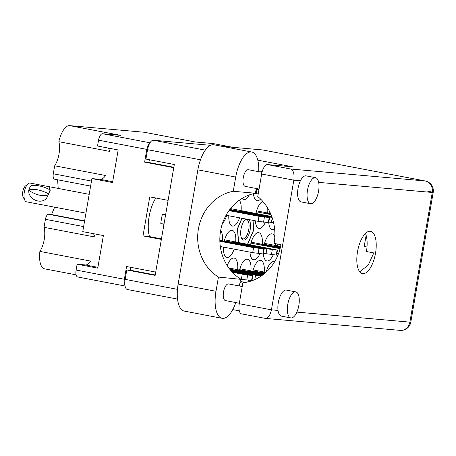 <?xml version="1.0" encoding="UTF-8"?>
<svg xmlns="http://www.w3.org/2000/svg" width="456" height="456" viewBox="0 0 456 456"><rect width="100%" height="100%" fill="white"/><g stroke="black" fill="none" stroke-linecap="round" stroke-linejoin="round"><path stroke-width="0.68" d="M83.619 226.598L45.435 219.307L44.05 227.31A16.541 6.914 -79.2 0 1 44.232 239.56A16.541 6.914 -79.2 0 1 39.889 251.404L90.795 261.117A16.541 6.914 -79.2 0 1 85.409 264.947L77.127 264.212L76.112 270.055L124.374 279.266A6.789 2.833 100.8 0 0 124.978 285.49M149.682 143.315A6.789 2.833 100.8 0 0 146.809 149.38L98.547 140.169L97.538 146.017L118.167 149.956L112.541 182.531L91.912 178.592L100.2 179.328A16.541 6.914 100.8 0 0 105.587 175.503L54.68 165.785A16.541 6.914 100.8 0 0 59.018 153.94A16.541 6.914 100.8 0 0 58.841 141.696A19.084 7.974 -79.2 0 1 69.665 125.628L120.578 135.341L102.543 133.739L149.995 142.796M277.242 243.977A28.101 11.742 100.8 0 0 277.316 245.824M274.603 261.795A13.783 5.763 100.8 0 0 274.016 261.601A13.783 5.763 100.8 0 0 266.207 272.112M275.561 245.488A13.783 5.763 100.8 0 0 275.68 243.681M274.825 236.903A13.783 5.763 100.8 0 0 272.055 233.865A13.783 5.763 100.8 0 0 264.178 244.672M262.268 244.302A13.783 5.763 100.8 0 0 258.763 232.685A13.783 5.763 100.8 0 0 250.583 244.815M235.678 241.942A13.783 5.763 100.8 0 0 232.172 230.32A13.783 5.763 100.8 0 0 224.289 241.127M222.38 240.762A13.783 5.763 100.8 0 0 220.67 230.343M264.224 272.044A13.783 5.763 100.8 0 0 260.718 260.422A13.783 5.763 100.8 0 0 252.841 271.229M250.931 270.858A13.783 5.763 100.8 0 0 247.426 259.242A13.783 5.763 100.8 0 0 239.542 270.049M237.633 269.678A13.783 5.763 100.8 0 0 234.133 258.062A13.783 5.763 100.8 0 0 227.236 265.62M241.087 210.621A13.783 5.763 100.8 0 0 239.354 200.178M267.678 212.98A13.783 5.763 100.8 0 0 267.712 208.107M262.855 201.455A13.783 5.763 100.8 0 0 255.998 213.488M269.901 212.16A13.783 5.763 100.8 0 0 269.587 213.351M77.799 276.991A6.789 2.833 -79.2 0 1 77.68 276.974A6.789 2.833 -79.2 0 1 76.112 270.055M76.129 274.848L44.591 268.835A19.084 7.974 -79.2 0 1 39.889 251.404M45.435 219.307A5.301 2.217 -79.2 0 1 48.553 214.286L84.559 221.16M54.663 207.184L51.517 214.548L48.553 214.286M57.598 179.778L58.214 188.431M54.612 179.202A5.301 2.217 -79.2 0 1 54.52 179.191A5.301 2.217 -79.2 0 1 53.295 173.787L91.485 181.072M54.68 165.785L53.295 173.787M232.6 147.277L213.157 143.566L195.122 141.964L144.21 132.246L69.665 125.628M144.21 132.246A19.084 7.974 -79.2 0 1 144.541 132.297L195.288 141.976M155.718 272.089L126.574 266.526L124.374 279.266M168.11 200.361L149.75 196.855L143.007 235.906L161.367 239.411M146.809 149.38L144.609 162.119L173.753 167.677M77.127 264.212L97.755 268.145L103.381 235.57L82.753 231.631L91.912 178.592M93.309 233.649A16.541 6.914 -79.2 0 1 94.956 237.023L44.05 227.31M98.547 140.169A6.789 2.833 -79.2 0 1 102.543 133.739M58.841 141.696L109.748 151.409A16.541 6.914 100.8 0 0 108.1 148.029M268.732 222.545A13.783 5.763 100.8 0 0 272.3 229.624A13.783 5.763 100.8 0 0 274.615 229.037M255.4 220.807A13.783 5.763 100.8 0 0 259.008 228.439A13.783 5.763 100.8 0 0 265.318 222.334M228.815 215.779A13.783 5.763 100.8 0 0 232.417 226.079A13.783 5.763 100.8 0 0 239.56 217.808M222.437 223.486A13.783 5.763 100.8 0 0 226.66 215.369M253.479 193.663A13.783 5.763 100.8 0 0 257.047 200.703A13.783 5.763 100.8 0 0 260.593 199.061M242.033 198.411A13.783 5.763 100.8 0 0 243.749 199.523A13.783 5.763 100.8 0 0 249.346 194.906M247.693 282.002A13.783 5.763 100.8 0 0 248.571 280.212M251.986 280.423A13.783 5.763 100.8 0 0 252.008 280.731M220.636 248.577A13.783 5.763 100.8 0 0 221.251 246.69M223.406 247.101A13.783 5.763 100.8 0 0 227.002 257.401A13.783 5.763 100.8 0 0 234.15 249.136M249.991 252.128A13.783 5.763 100.8 0 0 253.593 259.766A13.783 5.763 100.8 0 0 259.909 253.656M263.323 253.867A13.783 5.763 100.8 0 0 266.891 260.946A13.783 5.763 100.8 0 0 273.201 254.836M241.897 218.253L237.451 228.661L238.431 242.472M247.682 244.256L253.724 230.103L253.034 220.356M130.758 267.324L130.245 270.277M149.34 159.737L148.861 162.496L173.827 167.261M148.861 162.496L144.609 162.119M143.007 235.906L148.513 236.396L161.458 238.864M84.611 220.864L51.517 214.548M232.446 272.335L247.659 275.042L252.841 275.464L231.448 271.246M232.218 272.095L244.718 274.136L231.676 271.502M235.786 302.567A26.511 11.075 -79.2 0 1 222.556 318.373A26.511 11.075 -79.2 0 1 222.1 318.305A26.511 11.075 -79.2 0 1 215.99 291.287L218.441 277.066L251.974 280.48L252.841 275.464M359.727 271.776L368.248 265.084L373.812 252.932L366.43 251.524A21.523 8.995 -79.2 0 0 365.438 233.455M241.726 313.893A9.969 4.167 -79.2 0 1 241.555 313.865A9.969 4.167 -79.2 0 1 239.257 303.707L242.866 282.805A46.233 41.963 -84.9 0 0 280.924 244.684L274.113 243.379A48.136 43.696 -84.9 0 0 257.771 196.519L261.653 174.027A9.969 4.167 -79.2 0 1 267.518 164.582L292.689 166.822L257.788 160.159M315.29 177.635A13.252 5.54 100.8 0 0 307.543 189.918A13.252 5.54 100.8 0 0 310.553 203.701A13.252 5.54 100.8 0 0 310.781 203.735A13.252 5.54 100.8 0 0 318.527 191.446A13.252 5.54 100.8 0 0 315.518 177.663A13.252 5.54 100.8 0 0 315.29 177.635M315.518 177.663L306.056 175.856A13.252 5.54 100.8 0 0 305.828 175.828A13.252 5.54 100.8 0 0 300.441 180.753A13.252 5.54 100.8 0 0 297.603 194.085A13.252 5.54 100.8 0 0 301.085 201.9L310.553 203.701M295.556 291.857A13.252 5.54 100.8 0 0 287.816 304.141A13.252 5.54 100.8 0 0 290.82 317.929A13.252 5.54 100.8 0 0 291.048 317.957A13.252 5.54 100.8 0 0 298.794 305.674A13.252 5.54 100.8 0 0 295.79 291.891A13.252 5.54 100.8 0 0 295.556 291.857M295.79 291.891L286.328 290.084A13.252 5.54 100.8 0 0 286.094 290.05A13.252 5.54 100.8 0 0 279.916 296.77A13.252 5.54 100.8 0 0 278.04 310.433A13.252 5.54 100.8 0 0 281.358 316.122L290.82 317.929M225.623 300.624A8.482 3.545 -79.2 0 1 225.475 300.601A8.482 3.545 -79.2 0 1 223.554 291.777A8.482 3.545 -79.2 0 1 228.507 283.917A8.482 3.545 -79.2 0 1 228.655 283.934A8.482 3.545 -79.2 0 1 228.804 283.974M245.356 186.396A8.482 3.545 -79.2 0 1 245.208 186.379A8.482 3.545 -79.2 0 1 243.282 177.555A8.482 3.545 -79.2 0 1 248.241 169.689A8.482 3.545 -79.2 0 1 248.389 169.712A8.482 3.545 -79.2 0 1 248.531 169.746M259.008 189.36A48.136 43.696 -84.9 0 0 256.095 189.325M240.027 282.361A48.136 43.696 -84.9 0 0 242.763 283.404M244.097 282.657A48.136 43.696 95.1 0 1 240.301 280.793M255.97 190.055A48.136 43.696 95.1 0 1 258.94 189.764M362.856 273.651A21.523 8.995 100.8 0 0 375.436 253.701A21.523 8.995 100.8 0 0 370.551 231.312A21.523 8.995 100.8 0 0 370.181 231.26A21.523 8.995 100.8 0 0 357.601 251.216A21.523 8.995 100.8 0 0 362.486 273.6A21.523 8.995 100.8 0 0 362.856 273.651M256.243 188.482L255.423 193.247A46.233 41.963 -84.9 0 0 220.573 230.907A46.233 41.963 -84.9 0 0 240.603 279.038L239.4 285.986M366.128 235.347L364.207 246.462L367.006 246.992M239.257 303.707L271.428 309.846L293.829 180.166L261.653 174.027M267.518 164.582L290.791 169.028L425.072 180.952L262.508 149.933L222.078 146.342M210.518 145.316L153.398 140.243L205.314 150.144M262.508 149.933A9.969 4.167 -79.2 0 1 262.679 149.956L425.248 180.975A9.969 4.167 100.8 0 0 425.072 180.952A9.969 9.046 95.1 0 1 432.271 192.466L318.67 182.371M127.612 289.549A9.969 4.167 -79.2 0 1 127.435 289.526A9.969 4.167 -79.2 0 1 125.138 279.363L126.762 269.963L155.148 275.384L174.306 164.496L145.914 159.081L147.539 149.682A9.969 4.167 -79.2 0 1 153.398 140.243M126.762 269.963L131.02 270.345L155.222 274.962M290.791 169.028C293.539 170.453 294.547 174.163 293.829 180.166L300.441 180.753M278.04 310.433L271.428 309.846C270.106 315.677 267.963 318.51 265.004 318.334M400.094 330.372A9.969 9.969 0 0 0 410.799 322.141A9.969 0.382 -170.2 0 1 409.876 322.141A9.969 9.046 95.1 0 1 400.094 330.372L265.438 318.413L241.555 313.865M222.1 318.305L184.247 311.083A26.511 11.075 -79.2 0 1 178.136 284.065L197.87 169.837A26.511 11.075 -79.2 0 1 213.915 144.78L251.763 152.008A26.511 11.075 -79.2 0 1 258.695 171.678M255.423 193.247L233.261 191.275L235.718 177.059A26.511 11.075 -79.2 0 1 251.763 152.008M233.261 191.275A46.233 41.963 -84.9 0 0 198.411 228.935A46.233 41.963 -84.9 0 0 218.441 277.066M269.673 212.998L270.351 213.123M256.38 211.812L270.984 214.576M270.533 213.533L256.637 210.871M270.676 213.853L266.219 213.3L270.881 214.331M229.83 209.458L272.072 217.449M271.742 216.52L230.502 208.597M271.822 216.731L239.628 210.934L271.97 217.141M268.823 222.009L273.617 222.893M228.963 210.632L258.985 216.309L269.587 217.586L229.585 209.783M229.111 210.427L261.465 216.252L229.362 210.085M226.051 215.255L258.119 221.32L268.327 222.596L268.721 222.596L269.587 217.586M254.91 193.344L258.216 193.948M230.998 270.727L260.963 276.222M261.733 275.698L230.069 269.604M230.776 270.465L258.016 275.316L230.297 269.884M252.077 279.893L253.507 280.161M229.716 269.154L262.28 275.31M263.226 274.609L228.849 267.997M263.009 274.768L236.179 269.998L262.485 275.162M239.634 269.695L263.693 274.244M264.617 273.497L239.89 268.749M264.4 273.68L249.472 271.177L263.91 274.073M252.926 270.875L265.016 273.161M265.922 272.369L253.188 269.929M265.603 272.659L262.77 272.357L265.244 272.967M219.855 241.252L253.576 247.631L264.178 248.908L219.832 240.272M252.806 246.816L220.926 241.081L248.018 246.388L256.055 247.579L252.806 246.816L252.738 247.203M220.305 246.514L252.709 252.641L262.918 253.924L263.311 253.924L264.178 248.908M224.38 240.774L266.868 248.811L277.47 250.093L224.637 239.833M266.099 247.996L234.219 242.261L261.316 247.574L269.348 248.759L266.099 247.996L266.036 248.389M263.414 253.336L276.604 255.103L277.47 250.093M250.971 243.139L280.075 248.645M280.292 247.773L251.227 242.193M280.24 247.984L260.809 244.621L280.126 248.452M276.929 253.222L278.553 253.53M264.263 244.319L280.383 247.369M280.588 246.451L264.52 243.373M280.537 246.696L274.107 245.801L280.434 247.152M267.136 271.234L266.481 271.109M249.056 219.604A10.921 4.566 -79.2 0 1 249.7 231.882A10.921 4.566 -79.2 0 1 243.732 240.135A10.921 4.566 -79.2 0 1 241.708 238.516A10.921 4.566 -79.2 0 1 241.104 228.524A10.921 4.566 -79.2 0 1 245.345 219.461A10.921 4.566 -79.2 0 1 245.961 219.022M244.872 219.912A9.861 4.121 -79.2 0 1 246.32 219.49A9.861 4.121 -79.2 0 1 246.491 219.513A9.861 4.121 -79.2 0 1 248.725 229.773A9.861 4.121 -79.2 0 1 242.968 238.91A9.861 4.121 -79.2 0 1 242.791 238.887A9.861 4.121 -79.2 0 1 241.435 237.924M252.88 220.328L253.57 230.063A19.084 7.974 -79.2 0 1 253.564 230.115L247.534 244.228M237.61 228.695L238.585 242.501M242.045 218.281L237.616 228.65M149.511 236.584A26.511 11.075 -79.2 0 1 149.123 216.623A26.511 11.075 -79.2 0 1 155.838 198.018M163.978 224.295L160.797 223.685A26.511 11.075 -79.2 0 1 161.43 218.971A26.511 11.075 -79.2 0 1 162.421 214.291L165.596 214.896M160.797 223.685L164.029 223.976M85.945 213.151L26.511 201.814A9.542 3.99 -79.2 0 1 24.909 200.418A9.542 3.99 -79.2 0 1 24.31 192.084A9.542 3.99 -79.2 0 1 28.084 183.768A9.542 3.99 -79.2 0 1 30.085 183.067L48.895 186.652L50.291 190.163L47.413 196.49C44.295 204.305 31.304 201.826 28.876 192.956L28.722 190.049A17.071 7.188 23.1 0 1 48.507 193.823L48.627 194.056A13.15 5.535 23.1 0 1 28.848 190.283M31.874 185.216L30.911 185.962L31.874 185.216L38.948 184.754M24.909 200.418L23.199 197.214A6.361 2.656 -79.2 0 1 22.8 191.662A6.361 2.656 -79.2 0 1 25.319 186.116L28.084 183.768M48.507 193.823L50.171 189.935A17.071 7.188 -156.9 0 0 30.387 186.156L28.722 190.049M97.892 267.33L85.409 264.947M112.683 181.71L100.2 179.328M247.659 275.042L246.793 280.052M242.239 274.187L241.372 279.197M252.447 275.47L251.581 280.48M241.469 273.372L241.401 273.76M427.546 191.138A9.969 0.382 -170.2 0 1 433.2 192.46A9.969 0.382 -170.2 0 1 432.271 192.466L409.876 322.141L296.867 312.103M262.217 171.57L258.729 170.903M200.486 159.788L147.539 149.682M125.138 279.363L177.458 289.343M235.718 177.059L197.87 169.837M215.99 291.287L178.136 284.065M272.215 217.865L271.411 222.499M271.514 216.674L271.445 217.062M247.665 212.125L247.585 212.599M264.406 217.164L263.539 222.175M258.985 216.309L258.119 221.32M269.194 217.586L268.327 222.596M258.216 215.494L258.147 215.882M234.373 210.94L234.287 211.413M256.785 189.952L256.158 193.583M255.531 275.367L254.801 279.613M254.767 274.552L254.699 274.945M230.918 270.003L230.839 270.476M244.216 271.183L244.131 271.656M257.509 272.363L257.429 272.836M258.997 248.486L258.13 253.496M253.576 247.631L252.709 252.641M263.785 248.913L262.918 253.924M228.963 242.267L228.878 242.74M272.289 249.666L271.428 254.676M266.868 248.811L266.002 253.827M277.077 250.093L276.211 255.103M242.256 243.447L242.176 243.92M268.846 245.807L268.766 246.28M90.619 186.082L54.52 179.191M213.271 143.583L232.657 147.282M77.68 276.974L125.075 286.02M225.475 300.601L239.337 303.246M245.208 186.379L259.065 189.023M410.799 322.141L433.2 192.46A9.969 9.969 0 0 0 425.248 180.975M248.389 169.712L262.018 172.311M228.655 283.934L242.221 286.528M127.435 289.526L177.538 299.085M232.754 309.618L239.309 310.872M89.194 194.341L48.895 186.652"/></g></svg>
